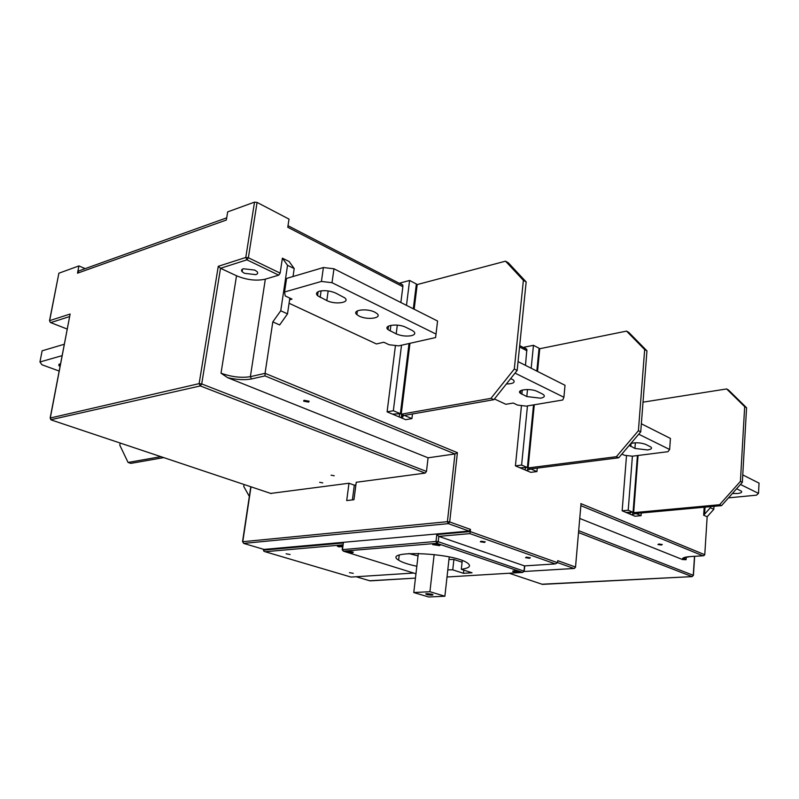 <?xml version="1.0" encoding="UTF-8"?>
<svg xmlns="http://www.w3.org/2000/svg" width="799" height="799" viewBox="0 0 799 799"><rect width="100%" height="100%" fill="white"/><g stroke="black" fill="none" stroke-linecap="round" stroke-linejoin="round"><path stroke-width="1.2" d="M742.76 474.916L759.05 483.135L758.501 493.382L756.473 495.18L728.488 497.857M740.443 484.464L758.501 493.382M732.353 493.522L737.547 493.512C741.202 493.063 742.431 492.254 741.242 491.095L736.598 488.768M621.872 454.072L624.409 455.26L632.329 456.199L667.954 451.695L669.642 449.487L638.731 434.217M641.357 423.79L670.431 438.441L669.642 449.487M629.302 445.323L634.925 448.459L647.55 449.947C651.195 449.378 652.324 448.409 650.935 447.05L645.892 444.474C640.958 442.666 635.954 442.316 630.89 443.445M321.418 281.448L332.014 282.696L333.962 268.784L323.395 267.535L321.418 281.448L284.554 291.995L285.223 295.94L292.005 299.126L289.588 299.795M333.962 268.784L437.572 321.028L435.605 337.548L398.651 345.867L389.133 344.749L383.81 342.242L376.399 343.95L289.068 303.25M284.554 291.995L286.581 278.432L323.395 267.535M332.014 282.696L436.024 334.082M335.75 293.103L344.798 297.897C350.601 302.701 335.23 304.928 326.811 300.574L317.563 295.71C315.665 293.732 316.314 292.224 319.5 291.186C324.764 290.117 330.177 290.756 335.75 293.103M374.811 312.169C366.691 307.915 351.29 310.092 356.873 314.636L359.19 316.114C367.3 320.309 382.651 318.162 376.978 313.558L374.811 312.169M411.805 330.227L405.772 327.28C397.962 323.186 382.581 325.273 388.044 329.637L396.194 333.882C401.188 335.95 406.272 336.549 411.425 335.68C414.861 334.751 415.64 333.353 413.762 331.465L411.805 330.227M62.052 355.655L39.95 361.977L41.947 364.763L59.116 371.026M60.554 363.515L58.826 365.463L59.985 366.521M64.23 344.259L42.127 350.801L39.95 361.977M518.062 361.617L565.023 385.288L563.914 397.263L562.736 399.999L526.261 406.122L517.612 405.093L513.218 403.036L505.877 404.294L494.431 398.961M515.035 373.113L563.914 397.263M506.356 383.999C513.058 383.8 515.425 382.471 513.447 380.024L510.681 378.576M542.231 393.877L537.288 391.47C530.736 388.014 515.585 389.702 520.419 393.308L526.801 396.564L540.603 398.192C544.189 397.463 545.178 396.294 543.54 394.696L542.231 393.877M638.051 455.48L633.657 512.658L632.958 512.309M637.632 455.53L633.257 512.489M643.015 402.167L726.621 388.943L744.668 406.661L740.413 481.378L719.589 504.728L633.657 512.658L635.664 513.507L721.547 505.637L742.341 482.336L746.566 407.74L728.518 390.042L726.621 388.943M721.547 505.637L719.589 504.728M740.413 481.378L742.341 482.336M746.566 407.74L744.668 406.661M539.025 348.704L539.754 348.724L537.537 371.435M534.281 404.773L528.109 467.944L527.3 467.535M539.285 348.474L537.068 371.195M533.772 404.853L527.63 467.745M539.754 348.724L626.536 331.106L644.663 349.572L638.411 430.691L616.369 456.698L528.109 467.944L530.506 468.963L618.726 457.787L640.738 431.85L646.95 350.871L628.813 332.424L626.536 331.106M618.726 457.787L616.369 456.698M531.005 468.903L530.506 468.963M638.411 430.691L640.738 431.85M646.95 350.871L644.663 349.572M249.338 496.419L243.775 486.521L244.085 484.504M444.883 596.224L429.922 591.709L413.772 592.538L428.753 596.993L444.883 596.224L449.238 556.943M429.922 591.709L434.147 554.536M413.772 592.538L418.336 553.397M426.826 593.627L425.727 593.857C426.157 594.596 428.194 595.025 431.82 595.125C433.428 594.975 433.368 594.646 431.64 594.146L426.826 593.627M426.886 593.627L431.4 594.256M413.612 573.043L351.011 577.068L265.118 551.729L263.83 551.19L263.5 549.283M50.167 322.287L49.648 320.639L50.167 322.287M80.729 270.222L78.831 270.901L77.513 273.178L226.347 220.025L227.675 211.885L254.521 202.127L245.782 257.458L246.931 259.835L220.524 268.284L201.718 383.939L199.131 383.63L50.297 418.007L70.132 314.037L50.147 418.067M49.508 320.709L58.876 273.208L78.901 265.927L85.163 268.624M77.513 273.178L78.901 265.927M254.521 202.127L257.078 202.427L248.369 257.757L245.782 257.458L218.267 266.317L199.131 383.63L200.309 385.937L425.148 473.108L356.234 482.276L353.967 499.705L346.706 500.583L348.983 483.235L270.731 493.422M400.868 302.521L402.856 286.691L287.78 227.266L289.008 219.106L257.078 202.427M244.464 273.308L255.8 274.646C257.787 273.967 258.197 272.958 257.058 271.61L254.821 270.102L243.385 268.754C241.458 269.433 241.048 270.432 242.147 271.75L244.464 273.308M282.397 258.177L287.54 265.308L294.202 268.574L289.108 261.493L282.397 258.177L280.149 273.118L278.721 275.146L265.328 279.161C256.429 281.128 246.831 280 236.524 275.775L220.524 268.284L218.267 266.317M278.721 275.146L246.931 259.835L248.369 257.757L280.149 273.118M50.876 419.705L200.309 385.937L201.718 383.939L426.476 471.44L428.074 457.807L227.665 377.687L221.013 373.203L236.524 275.775M227.665 377.687C237.033 379.785 244.983 380.204 251.495 378.946L264.998 375.91L265.058 373.333L457.408 452.683L454.981 453.952L428.074 457.807M308.624 402.097L309.143 401.218L304.229 400.319L303.71 401.198L308.624 402.097M395.455 345.498L387.096 411.855L405.692 419.675L411.924 418.606L412.494 413.962M519.69 345.607L526.861 349.323L525.482 365.353M521.457 405.552L515.425 465.877L526.351 470.471L531.265 468.863M537.268 468.104L536.938 471.57L530.766 472.339L526.351 470.471M626.516 455.51L622.151 510.801L635.035 516.234L641.068 515.685L641.267 512.998M686.271 557.073L686.101 559.699L682.576 559.57C681.717 558.052 684.164 557.063 689.927 556.603L703.679 555.744L704.768 554.726L707.155 516.773L703.659 515.205L704.169 507.225M524.264 571.225L438.212 541.702L436.014 541.442L436.893 543.33L438.212 541.702L438.821 536.369L469.932 533.622L555.315 563.914L557.542 562.706L557.732 560.658L575.32 566.96L574.451 568.449L575.52 567.05L580.893 505.198M457.408 452.683L449.687 521.957L447.4 521.687L448.309 523.645L449.687 521.957L470.481 529.407L470.251 531.585L557.542 562.706M287.54 265.308L280.749 310.781L272.809 321.887L265.058 373.333L250.377 376.669L251.495 378.946M272.809 321.887L279.64 324.953L280.329 323.994L287.5 313.877L280.749 310.781M526.861 349.323L523.874 347.275L533.452 345.308L539.065 348.244L536.828 371.076M402.856 286.691L402.836 285.133L399.909 283.066L409.587 280.459L416.369 284.005L413.313 308.794M415.45 578.116L369.677 580.753M682.576 559.57L579.744 518.451M661.372 545.038L662.281 544.519L658.835 544.009L657.937 544.528L661.372 545.038M707.155 516.773L713.797 509.323L710.351 507.735L703.659 515.205M713.986 506.326L713.797 509.323M631.32 514.666L636.294 513.457M641.068 515.685L636.274 513.657M630.211 514.196L630.331 512.549M632.918 512.309L632.788 513.977M637.432 455.56L633.058 512.299L625.927 512.399M633.058 512.299L628.204 510.231L622.151 510.801M628.204 510.231L632.409 456.189M536.938 471.57L531.235 469.153M525.223 470.002L525.442 467.775M527.839 467.834L527.67 469.602M515.425 465.877L521.607 465.068L527.4 467.525L519.919 467.765M521.607 465.068L527.46 405.912M531.185 368.229L533.452 345.308M400.339 417.428L402.976 416.968L401.408 416.309L405.063 415.27M411.924 418.606L405.013 415.67M399.23 416.958L399.61 413.842M401.647 414.381L401.408 416.309M387.096 411.855L393.338 410.726L400.369 413.702L392.549 414.142M393.338 410.726L401.517 345.228M406.491 305.348L409.587 280.459M400.369 413.702L409.028 343.54M527.4 467.525L533.522 404.903M693.232 575.59L694.511 556.334M578.676 530.686L693.282 575.31L692.104 576.608L693.422 575.37L694.651 556.324M692.134 576.618L542.441 584.369L509.203 573.243M704.239 514.556L704.708 507.175M710.351 507.735L710.421 506.656M575.52 567.26L580.993 504.079M349.473 572.673L353.228 573.302L349.473 572.673M286.112 553.807L290.117 554.496L286.112 553.807M342.551 546.736L340.484 546.806M342.661 545.937L337.378 546.286L339.385 546.965M263.38 550.151L343.34 542.97L342.202 549.462M470.481 529.407L469.123 531.065L263.96 549.422M426.476 471.44L425.148 473.108M355.885 484.953L354.327 485.163L352.399 499.894M348.983 483.235L354.327 485.163M331.076 475.185L334.242 475.755L331.076 475.185M319.65 482.316L322.756 482.876L319.65 482.316M271.201 493.582L51.406 420.014L50.297 418.007L50.717 419.545M469.123 531.065L448.309 523.645L243.645 543.4L242.776 541.712L243.645 543.4L264.349 549.532M447.021 576.988L522.746 572.424L524.024 570.925L524.514 565.902L555.325 563.914L524.514 565.902L438.821 536.369L436.793 534.591L470.251 531.585L469.932 533.622M481.038 541.203L480.319 541.782L484.504 542.421L485.223 541.852L481.038 541.203M526.311 557.143L525.542 557.672L529.537 558.281L530.316 557.742L526.311 557.143M433.717 543.71L432.639 544.578L439.49 545.657L440.579 544.788L433.717 543.71M513.997 570.826L512.788 571.595L519.11 572.553L520.329 571.784L513.997 570.826M447.81 569.827L452.753 569.847L463.47 573.312L472.029 572.783L461.313 569.288C469.612 568.089 471.59 565.942 467.245 562.866C452.514 552.469 381.243 549.912 398.611 560.159C402.037 562.376 408.109 564.414 416.838 566.261M346.656 550.99L345.747 551.68L352.429 552.798L353.348 552.099L346.656 550.99M461.313 569.288L462.261 560.518M462.082 562.176L453.892 559.47L448.958 559.46M418.047 555.914L408.828 553.547M453.892 559.47L452.753 569.847M463.47 573.312L463.82 570.106M436.793 534.591L436.014 541.442L342.172 549.652L343.37 551.16L415.959 573.772M294.202 268.574L293.023 276.524M289.837 298.107L287.5 313.877M416.289 284.584L417.188 284.574L414.162 309.223M409.957 343.32L401.228 414.202L400.289 413.722M416.629 284.274L413.592 308.933M409.338 343.46L400.649 413.952M417.188 284.574L505.527 261.173L523.375 280.329L514.306 369.018L490.966 398.351L401.228 414.202L404.134 415.43L493.852 399.69L517.163 370.436L526.161 281.927L508.304 262.781L505.527 261.173M493.852 399.69L490.966 398.351M404.753 415.32L404.134 415.43M514.306 369.018L517.163 370.436M526.161 281.927L523.375 280.329M160.889 456.658L128.08 462.461L119.8 445.193L120.18 443.036M128.08 462.461L130.886 463.37L163.725 457.607M337.957 546.236L339.215 546.925M340.983 546.546L342.352 546.126M340.104 546.316L340.853 546.256M634.925 448.459L635.365 442.786M631.03 443.405L630.791 446.481M326.811 300.574L328.169 290.936M321.088 290.856L320.159 297.388M396.194 333.882L397.303 325.133M390.881 325.333L390.162 330.986M526.801 396.564L527.5 389.522M522.266 390.042L521.847 394.187M67.136 329.028L50.717 322.616L69.503 316.604M70.132 314.037L49.648 320.639L58.876 273.208M221.013 373.203C231.6 376.958 241.388 378.117 250.377 376.669L265.328 279.161M264.998 375.91L454.981 453.952L447.4 521.687L242.776 541.712L251.006 486.821M526.941 350.781L519.55 346.956M704.768 554.726L580.833 503.6M574.012 568.469L524.214 571.495L574.022 568.479L557.552 562.606M415.46 578.106L370.077 580.873L356.154 576.738M702.85 555.784L580.853 505.667M686.101 559.699L683.744 557.932M689.927 556.603L702.95 555.794M541.962 584.209L692.104 576.608L578.516 532.563M705.048 507.145L704.598 514.206M351.011 577.068L413.602 573.043M265.118 551.729L342.801 544.858M524.743 565.932L524.254 571.025L522.746 572.424L436.893 543.33L343.37 551.16L342.501 549.402L343.34 542.97M629.882 444.634L629.792 445.862M318.142 291.695L317.563 295.71M357.373 310.891L356.873 314.636M388.494 326.102L388.044 329.637M58.826 365.463L59.096 364.054M520.688 390.651L520.419 393.308M242.566 269.083L242.147 271.75M303.71 401.198L303.81 400.439M78.831 270.901L226.696 217.847M684.593 557.512L684.503 558.881C681.577 558.561 683.405 557.812 689.966 556.623M288.01 225.698L402.836 285.133M242.526 541.772L250.786 486.751M345.737 551.67L345.817 551.15M432.639 544.578L432.718 543.889M512.788 571.595L512.848 571.015M398.611 560.159L399.21 555.185"/></g></svg>
